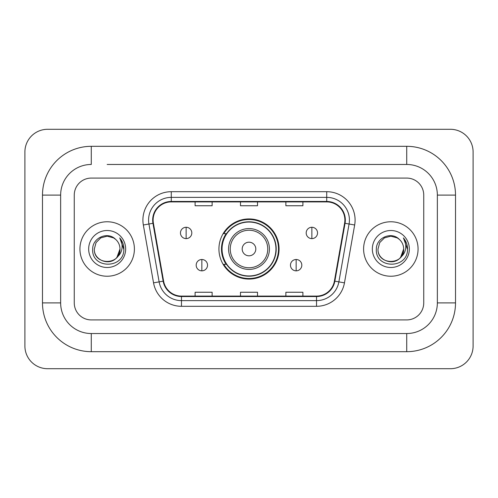 <?xml version="1.0" encoding="UTF-8"?>
<svg xmlns="http://www.w3.org/2000/svg" width="498" height="498" viewBox="0 0 498 498"><rect width="100%" height="100%" fill="white"/><g stroke="black" fill="none" stroke-linecap="round" stroke-linejoin="round"><path stroke-width="0.75" d="M218.933 249A30.067 30.067 0 0 0 249 279.067A30.067 30.067 0 0 0 279.067 249A30.067 30.067 0 0 0 249 218.933A30.067 30.067 0 0 0 218.933 249M226.142 264.32A27.515 27.515 0 0 1 226.142 233.68M79.935 249A27.234 27.234 0 0 0 107.163 276.234A27.234 27.234 0 0 0 134.398 249A27.234 27.234 0 0 0 107.163 221.766A27.234 27.234 0 0 0 79.935 249A27.234 27.234 0 0 0 107.163 276.234A27.234 27.234 0 0 0 134.398 249A27.234 27.234 0 0 0 107.163 221.766A27.234 27.234 0 0 0 79.935 249M363.602 249A27.234 27.234 0 0 0 390.837 276.234A27.234 27.234 0 0 0 418.065 249A27.234 27.234 0 0 0 390.837 221.766A27.234 27.234 0 0 0 363.602 249A27.234 27.234 0 0 0 390.837 276.234A27.234 27.234 0 0 0 418.065 249A27.234 27.234 0 0 0 390.837 221.766A27.234 27.234 0 0 0 363.602 249M153.116 220.066A18.152 18.152 0 0 1 171.275 201.908L326.725 201.908A18.152 18.152 0 0 1 344.604 223.216L334.401 281.09A18.152 18.152 0 0 1 316.523 296.092L181.477 296.092A18.152 18.152 0 0 1 163.599 281.09L153.396 223.216A18.152 18.152 0 0 1 153.116 220.066M152.668 220.066A18.607 18.607 0 0 0 152.948 223.297L163.151 281.165A18.607 18.607 0 0 0 181.477 296.54L316.523 296.54A18.607 18.607 0 0 0 334.849 281.165L345.052 223.297A18.607 18.607 0 0 0 326.725 201.46L171.275 201.46A18.607 18.607 0 0 0 152.668 220.066M143.337 224.99A28.367 28.367 0 0 1 171.275 191.699L326.725 191.699A28.367 28.367 0 0 1 354.663 224.99L344.46 282.858A28.367 28.367 0 0 1 316.523 306.301L181.477 306.301A28.367 28.367 0 0 1 153.54 282.858L143.337 224.99L148.927 224.007A22.696 22.696 0 0 1 171.275 197.37L326.725 197.37A22.696 22.696 0 0 1 349.073 224.007L338.87 281.874A22.696 22.696 0 0 1 316.523 300.63L181.477 300.63A22.696 22.696 0 0 1 159.13 281.874L148.927 224.007A22.696 22.696 0 0 1 148.578 220.066M423.742 195.104A17.019 17.019 0 0 0 406.723 178.085L91.277 178.085A17.019 17.019 0 0 0 74.258 195.104L74.258 302.896A17.019 17.019 0 0 0 91.277 319.915L406.723 319.915A17.019 17.019 0 0 0 423.742 302.896L423.742 195.104A17.019 17.019 0 0 0 406.723 178.085L91.277 178.085A17.019 17.019 0 0 0 74.258 195.104L74.258 302.896A17.019 17.019 0 0 0 91.277 319.915L406.723 319.915A17.019 17.019 0 0 0 423.742 302.896L423.742 195.104M334.849 281.165L338.87 281.874L349.073 224.007L354.663 224.99M240.49 201.908L240.49 205.755L257.51 205.755L257.51 201.908M195.104 201.908L195.104 205.755L212.123 205.755L212.123 201.908M285.877 201.908L285.877 205.755L302.896 205.755L302.896 201.908M257.51 296.092L257.51 292.245L240.49 292.245L240.49 296.092M212.123 296.092L212.123 292.245L195.104 292.245L195.104 296.092M302.896 296.092L302.896 292.245L285.877 292.245L285.877 296.092M107.163 164.465L406.723 164.465L107.163 164.465M455.514 195.104L437.356 195.104L437.356 302.896L437.356 195.104A30.639 30.639 0 0 0 406.723 164.465L406.723 146.312L91.277 146.312A48.792 48.792 0 0 0 42.486 195.104L42.486 302.896A48.792 48.792 0 0 0 91.277 351.688L406.723 351.688A48.792 48.792 0 0 0 455.514 302.896L455.514 195.104A48.792 48.792 0 0 0 406.723 146.312M406.723 351.688L406.723 333.536L91.277 333.536L406.723 333.536A30.639 30.639 0 0 0 437.356 302.896L455.514 302.896M42.486 302.896L60.644 302.896L60.644 195.104L60.644 302.896A30.639 30.639 0 0 0 91.277 333.536L91.277 351.688M91.277 146.312L91.277 164.465A30.639 30.639 0 0 0 60.644 195.104L42.486 195.104M473.1 151.983A22.696 22.696 0 0 0 450.404 129.293L47.596 129.293A22.696 22.696 0 0 0 24.9 151.983L24.9 346.017A22.696 22.696 0 0 0 47.596 368.707L450.404 368.707A22.696 22.696 0 0 0 473.1 346.017L473.1 151.983M115.567 239.314A12.824 12.824 0 0 1 119.987 249C120.771 265.54 93.556 265.54 94.34 249L96.058 242.588L100.752 237.895L107.163 236.177L113.575 237.895L115.567 239.314C107.693 231.066 92.547 237.857 92.69 249C91.246 268.796 123.342 269.312 123.859 249.959L123.884 249C123.84 244.792 122.44 241.1 119.688 237.919C121.78 241.356 122.514 245.047 121.898 249C121.3 252.362 119.663 255.107 116.993 257.236A12.824 12.824 0 0 0 119.987 249L116.955 257.279M116.993 257.236C110.183 266.436 93.674 260.554 94.34 249M88.669 249A18.494 18.494 0 0 0 107.163 267.494A18.494 18.494 0 0 0 125.658 249A18.494 18.494 0 0 0 107.163 230.506A18.494 18.494 0 0 0 88.669 249M119.813 238.063L123.878 249.486M255.81 249A6.81 6.81 0 0 0 249 242.19A6.81 6.81 0 0 0 242.19 249A6.81 6.81 0 0 0 249 255.81A6.81 6.81 0 0 0 255.81 249M269.424 249A20.424 20.424 0 0 0 249 228.576A20.424 20.424 0 0 0 228.576 249A20.424 20.424 0 0 0 249 269.424A20.424 20.424 0 0 0 269.424 249A20.424 20.424 0 0 1 249 269.424A20.424 20.424 0 0 1 228.576 249M275.948 249A26.948 26.948 0 0 0 249 222.052A26.948 26.948 0 0 0 222.052 249A26.948 26.948 0 0 0 249 275.948A26.948 26.948 0 0 0 275.948 249M278.5 249A29.5 29.5 0 0 1 223.789 264.32L226.522 264.32A27.203 27.203 0 0 0 266.996 269.399A27.203 27.203 0 0 0 266.996 228.601A27.203 27.203 0 0 0 226.522 233.68L223.789 233.68A29.5 29.5 0 0 1 278.5 249M186.14 227.269A5.671 5.671 0 0 0 180.463 232.946A5.671 5.671 0 0 0 186.14 238.617A5.671 5.671 0 0 0 191.811 232.946A5.671 5.671 0 0 0 186.14 227.269L186.14 238.617A5.671 5.671 0 0 0 191.811 232.946A5.671 5.671 0 0 0 186.14 227.269M311.86 227.269A5.671 5.671 0 0 0 306.189 232.946A5.671 5.671 0 0 0 311.86 238.617A5.671 5.671 0 0 0 317.537 232.946A5.671 5.671 0 0 0 311.86 227.269L311.86 238.617A5.671 5.671 0 0 0 317.537 232.946A5.671 5.671 0 0 0 311.86 227.269M201.852 259.495A5.671 5.671 0 0 0 196.181 265.166A5.671 5.671 0 0 0 201.852 270.844A5.671 5.671 0 0 0 207.529 265.166A5.671 5.671 0 0 0 201.852 259.495L201.852 270.844A5.671 5.671 0 0 0 207.529 265.166A5.671 5.671 0 0 0 201.852 259.495M296.148 259.495A5.671 5.671 0 0 0 290.471 265.166A5.671 5.671 0 0 0 296.148 270.844A5.671 5.671 0 0 0 301.819 265.166A5.671 5.671 0 0 0 296.148 259.495L296.148 270.844A5.671 5.671 0 0 0 301.819 265.166A5.671 5.671 0 0 0 296.148 259.495M399.234 239.314A12.824 12.824 0 0 1 403.66 249C404.444 265.54 377.229 265.54 378.013 249L379.731 242.588L384.425 237.895L390.837 236.177L397.248 237.895L399.234 239.314C391.366 231.066 376.22 237.857 376.357 249C374.919 268.796 407.009 269.312 407.532 249.959L407.557 249C407.507 244.792 406.113 241.1 403.361 237.919C405.453 241.356 406.187 245.047 405.571 249C404.974 252.362 403.336 255.107 400.66 257.236A12.824 12.824 0 0 0 403.66 249L400.629 257.279M400.66 257.236C393.856 266.436 377.347 260.554 378.013 249M372.342 249A18.494 18.494 0 0 0 390.837 267.494A18.494 18.494 0 0 0 409.331 249A18.494 18.494 0 0 0 390.837 230.506A18.494 18.494 0 0 0 372.342 249M403.486 238.063L407.551 249.486M326.725 191.699L326.725 201.46M148.927 224.007L152.948 223.297M181.477 306.301L181.477 296.54M316.523 296.54L316.523 306.301M153.54 282.858L163.151 281.165M345.052 223.297L349.073 224.007M171.275 191.699L171.275 201.46M338.87 281.874L344.46 282.858M267.762 249A18.762 18.762 0 0 0 249 230.238A18.762 18.762 0 0 0 230.238 249A18.762 18.762 0 0 0 249 267.762A18.762 18.762 0 0 0 267.762 249"/></g></svg>
